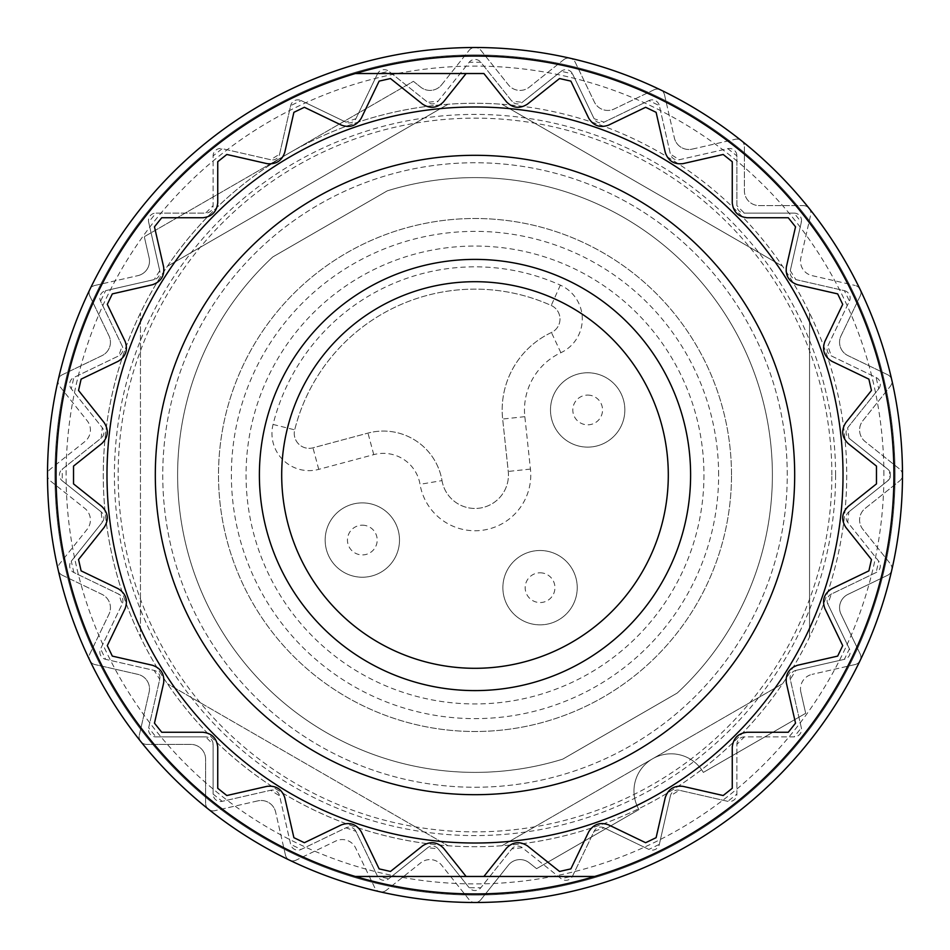 <?xml version="1.0" encoding="UTF-8"?>
<svg xmlns="http://www.w3.org/2000/svg" width="950" height="950" viewBox="0 0 950 950"><rect width="100%" height="100%" fill="white"/><g stroke="black" fill="none" stroke-linecap="round" stroke-linejoin="round"><path stroke-width="0.71" stroke-dasharray="4.75 3.56" d="M483.894 876.47L466.106 876.47L483.894 876.47L466.106 876.47L443.531 848.172C437.202 841.795 430.231 841.011 422.643 845.809L390.474 871.459L379.133 868.882L361.285 831.808C356.523 824.184 349.909 821.869 341.442 824.861L304.368 842.709L293.894 837.674L284.739 797.561C281.794 789.07 275.868 785.341 266.938 786.374L226.824 795.53L217.74 788.274L217.74 747.139C216.754 738.197 211.803 733.246 202.861 732.26L161.726 732.272L154.47 723.176L163.626 683.062C164.659 674.132 160.93 668.206 152.439 665.261L112.326 656.106L107.291 645.632L125.139 608.558C128.131 600.091 125.816 593.477 118.192 588.715L81.118 570.867L78.541 559.526L104.191 527.357C108.989 519.769 108.205 512.798 101.828 506.469L73.53 483.894L73.53 466.106L101.828 443.531C108.205 437.202 108.989 430.231 104.191 422.643L78.541 390.474L81.118 379.133L118.192 361.285C125.816 356.523 128.131 349.909 125.139 341.442L107.291 304.368L112.326 293.894L152.439 284.739C160.93 281.794 164.659 275.868 163.626 266.938L154.47 226.824L161.726 217.74L202.861 217.74C211.803 216.754 216.754 211.803 217.74 202.861L217.728 161.726L226.824 154.47L266.938 163.626C275.868 164.659 281.794 160.93 284.739 152.439L293.894 112.326L304.368 107.291L341.442 125.139C349.909 128.131 356.523 125.816 361.285 118.192L379.133 81.118L390.474 78.541L422.643 104.191C430.231 108.989 437.202 108.205 443.531 101.828L466.106 73.53L483.894 73.53L466.106 73.53L483.894 73.53L506.469 101.828C512.798 108.205 519.769 108.989 527.357 104.191L559.526 78.541L570.867 81.118L588.715 118.192C593.477 125.816 600.091 128.131 608.558 125.139L645.632 107.291L656.106 112.326L665.261 152.439C668.206 160.93 674.132 164.659 683.062 163.626L723.176 154.47L732.26 161.726L732.26 202.861C733.246 211.803 738.197 216.754 747.139 217.74L788.274 217.728L795.53 226.824L786.374 266.938C785.341 275.868 789.07 281.794 797.561 284.739L837.674 293.894L842.709 304.368L824.861 341.442C821.869 349.909 824.184 356.523 831.808 361.285L868.882 379.133L871.459 390.474L845.809 422.643C841.011 430.231 841.795 437.202 848.172 443.531L876.47 466.106L876.47 483.894L848.172 506.469C841.795 512.798 841.011 519.769 845.809 527.357L871.459 559.526L868.882 570.867L831.808 588.715C824.184 593.477 821.869 600.091 824.861 608.558L842.709 645.632L837.674 656.106L797.561 665.261C789.07 668.206 785.341 674.132 786.374 683.062L795.53 723.176L788.274 732.26L747.139 732.26C738.197 733.246 733.246 738.197 732.26 747.139L732.272 788.274L723.176 795.53L683.062 786.374C674.132 785.341 668.206 789.07 665.261 797.561L656.106 837.674L645.632 842.709L608.558 824.861C600.091 821.869 593.477 824.184 588.715 831.808L570.867 868.882L559.526 871.459L527.357 845.809C519.769 841.011 512.798 841.795 506.469 848.172L483.894 876.47M475 893.926A418.926 418.926 0 0 0 837.793 265.537A418.926 418.926 0 0 0 112.207 265.537A418.926 418.926 0 0 0 475 893.926M843.018 475A368.018 368.018 0 0 1 290.997 793.713A368.018 368.018 0 0 1 290.997 156.287A368.018 368.018 0 0 1 843.018 475A368.018 368.018 0 0 0 290.997 156.287A368.018 368.018 0 0 0 290.997 793.713A368.018 368.018 0 0 0 843.018 475M442.011 480.593A33.452 33.452 0 0 0 479.584 508.143A33.452 33.452 0 0 0 508.262 471.438L502.657 419.033A85.5 85.5 0 0 1 551.428 332.512A14.867 14.867 0 0 0 551.226 305.484A185.868 185.868 0 0 0 294.702 429.851A14.867 14.867 165 0 0 312.978 447.83L367.983 433.093A59.482 59.482 0 0 1 442.011 480.593A33.452 33.452 0 0 0 479.584 508.143A33.452 33.452 0 0 0 508.262 471.438L502.657 419.033A85.5 85.5 0 0 1 551.428 332.512A14.867 14.867 0 0 0 551.226 305.484A185.868 185.868 0 0 0 294.702 429.851A14.867 14.867 165.2 0 0 312.978 447.83L367.983 433.093A59.482 59.482 0 0 1 442.011 480.593L420.031 484.322A37.169 37.169 0 0 0 373.754 454.634L318.749 469.371A37.169 37.169 -15 0 1 273.066 424.436A208.169 208.169 0 0 1 560.369 285.142A37.169 37.169 0 0 1 560.88 352.711A63.199 63.199 0 0 0 524.839 416.67L530.444 469.074A55.765 55.765 0 0 1 482.636 530.231A55.765 55.765 0 0 1 420.031 484.322M587.67 395.081A14.867 14.867 0 0 1 600.554 417.383A14.867 14.867 0 0 1 574.798 417.383A14.867 14.867 0 0 1 587.67 395.081M587.67 372.768A37.169 37.169 0 0 0 555.477 428.533A37.169 37.169 0 0 0 619.863 428.533A37.169 37.169 0 0 0 587.67 372.768A37.169 37.169 0 0 1 619.863 428.533A37.169 37.169 0 0 1 555.477 428.533A37.169 37.169 0 0 1 587.67 372.768M540.051 572.803A14.867 14.867 0 0 1 552.936 595.116A14.867 14.867 0 0 1 527.179 595.116A14.867 14.867 0 0 1 540.051 572.803M540.051 550.501A37.169 37.169 0 0 0 507.858 606.266A37.169 37.169 0 0 0 572.244 606.266A37.169 37.169 0 0 0 540.051 550.501A37.169 37.169 59.9 0 1 572.244 606.266A37.169 37.169 59.9 0 1 507.858 606.266A37.169 37.169 59.9 0 1 540.051 550.501M362.33 525.184A14.867 14.867 0 0 1 375.202 547.485A14.867 14.867 0 0 1 349.446 547.485A14.867 14.867 0 0 1 362.33 525.184M362.33 502.883A37.169 37.169 0 0 0 330.137 558.636A37.169 37.169 0 0 0 394.523 558.636A37.169 37.169 0 0 0 362.33 502.883A37.169 37.169 0 0 1 394.523 558.636A37.169 37.169 0 0 1 330.137 558.636A37.169 37.169 0 0 1 362.33 502.883M475 259.397A215.602 215.602 0 0 1 661.722 582.801A215.602 215.602 0 0 1 288.277 582.801A215.602 215.602 0 0 1 475 259.397A215.602 215.602 0 0 0 288.277 582.801A215.602 215.602 0 0 0 661.722 582.801A215.602 215.602 0 0 0 475 259.397M731.5 475A256.5 256.5 0 0 0 346.75 252.866A256.5 256.5 0 0 0 346.75 697.134A256.5 256.5 0 0 0 731.5 475A256.5 256.5 0 0 1 346.75 697.134A256.5 256.5 0 0 1 346.75 252.866A256.5 256.5 0 0 1 731.5 475M562.744 759.145A297.386 297.386 0 0 1 272.793 256.939L387.256 190.855A297.386 297.386 0 0 1 677.207 693.061L562.744 759.145A297.386 297.386 0 0 1 272.793 256.939L387.256 190.855A297.386 297.386 0 0 1 677.207 693.061L562.744 759.145M831.867 475A356.867 356.867 0 0 0 296.566 165.953A356.867 356.867 0 0 0 296.566 784.047A356.867 356.867 0 0 0 831.867 475M846.735 475A371.735 371.735 0 0 1 140.446 637.034A371.735 371.735 0 0 1 391.875 112.682A371.735 371.735 0 0 1 846.735 475M501.956 104.251L782.61 266.285L501.956 104.251A371.735 371.735 0 0 1 809.554 312.966A371.735 371.735 -89.9 0 1 809.554 637.034A371.735 371.735 0 0 1 782.61 683.715L501.956 845.749L782.61 683.715A371.735 371.735 0 0 1 448.044 845.749L167.39 683.715L448.044 845.749A371.735 371.735 16.9 0 1 167.39 683.715A371.735 371.735 0 0 1 140.446 637.034L140.446 312.966L140.446 637.034A371.735 371.735 0 0 1 167.39 266.285L448.044 104.251L167.39 266.285A371.735 371.735 0 0 1 501.956 104.251M809.554 312.966L809.554 637.034L809.554 312.966M895.054 475A420.054 420.054 0 0 0 264.967 111.221A420.054 420.054 0 0 0 264.967 838.779A420.054 420.054 0 0 0 895.054 475A420.054 420.054 0 0 1 264.967 838.779A420.054 420.054 0 0 1 264.967 111.221A420.054 420.054 0 0 1 895.054 475M848.873 511.836L887.763 480.807A7.434 7.434 0 0 0 887.763 469.193L848.873 438.164A7.434 7.434 0 0 1 847.697 427.714L878.714 388.823A7.434 7.434 0 0 0 876.126 377.483L831.297 355.894A7.434 7.434 0 0 1 827.83 345.966L849.419 301.138A7.434 7.434 0 0 0 844.372 290.664L795.863 279.597A7.434 7.434 0 0 1 790.269 270.691L801.337 222.193A7.434 7.434 0 0 0 794.093 213.097L744.337 213.097A7.434 7.434 0 0 1 736.903 205.663L736.903 155.907A7.434 7.434 0 0 0 727.807 148.663L679.309 159.731A7.434 7.434 0 0 1 670.403 154.138L659.336 105.628A7.434 7.434 0 0 0 648.862 100.581L604.034 122.17A7.434 7.434 0 0 1 594.106 118.702L572.518 73.874A7.434 7.434 0 0 0 561.189 71.286L522.286 102.303A7.434 7.434 0 0 1 511.836 101.127L480.807 62.237A7.434 7.434 0 0 0 469.193 62.237L438.164 101.127A7.434 7.434 0 0 1 427.714 102.303L388.823 71.286A7.434 7.434 0 0 0 377.483 73.874L355.894 118.702A7.434 7.434 0 0 1 345.966 122.17L301.138 100.581A7.434 7.434 0 0 0 290.664 105.628L279.597 154.138A7.434 7.434 0 0 1 270.691 159.731L222.193 148.663A7.434 7.434 0 0 0 213.097 155.907L213.097 205.663A7.434 7.434 0 0 1 205.663 213.097L155.907 213.097A7.434 7.434 0 0 0 148.663 222.193L159.731 270.691A7.434 7.434 0 0 1 154.138 279.597L105.628 290.664A7.434 7.434 0 0 0 100.581 301.138L122.17 345.966A7.434 7.434 0 0 1 118.702 355.894L73.874 377.483A7.434 7.434 0 0 0 71.286 388.811L102.303 427.714A7.434 7.434 0 0 1 101.127 438.164L62.237 469.193A7.434 7.434 0 0 0 62.237 480.807L101.127 511.836A7.434 7.434 0 0 1 102.303 522.286L71.286 561.177A7.434 7.434 0 0 0 73.874 572.518L118.702 594.106A7.434 7.434 0 0 1 122.17 604.034L100.581 648.862A7.434 7.434 0 0 0 105.628 659.336L154.138 670.403A7.434 7.434 0 0 1 159.731 679.309L148.663 727.807A7.434 7.434 0 0 0 155.907 736.903L205.663 736.903A7.434 7.434 0 0 1 213.097 744.337L213.097 794.093A7.434 7.434 0 0 0 222.193 801.337L270.691 790.269A7.434 7.434 -12.9 0 1 279.597 795.863L290.664 844.372A7.434 7.434 0 0 0 301.138 849.419L345.966 827.83A7.434 7.434 0 0 1 355.894 831.297L377.483 876.126A7.434 7.434 0 0 0 388.811 878.714L427.714 847.697A7.434 7.434 0 0 1 438.164 848.873L469.193 887.763A7.434 7.434 0 0 0 480.807 887.763L511.836 848.873A7.434 7.434 0 0 1 522.286 847.697L561.177 878.714A7.434 7.434 0 0 0 572.518 876.126L594.106 831.297A7.434 7.434 0 0 1 604.034 827.83L648.862 849.419A7.434 7.434 0 0 0 659.336 844.372L670.403 795.863A7.434 7.434 0 0 1 679.309 790.269L727.807 801.337A7.434 7.434 0 0 0 736.903 794.093L736.903 744.337A7.434 7.434 0 0 1 744.337 736.903L794.093 736.903A7.434 7.434 0 0 0 801.337 727.807L790.269 679.309A7.434 7.434 0 0 1 795.863 670.403L844.372 659.336A7.434 7.434 0 0 0 849.419 648.862L827.83 604.034A7.434 7.434 0 0 1 831.297 594.106L876.126 572.518A7.434 7.434 0 0 0 878.714 561.189L847.697 522.286A7.434 7.434 0 0 1 848.873 511.836L887.763 480.807L890.566 475L887.763 469.193L848.873 438.164L847.697 427.714L878.714 388.823L876.126 377.483L831.297 355.894L827.83 345.966L849.419 301.138L844.372 290.664L795.863 279.597L790.269 270.691L801.337 222.193L794.093 213.097L744.337 213.097L736.903 205.663L736.903 155.907L727.807 148.663L679.309 159.731L670.403 154.138L659.336 105.628L648.862 100.581L604.034 122.17L594.106 118.702L572.518 73.874L561.189 71.286L522.286 102.303L511.836 101.127L480.807 62.237L469.193 62.237L438.164 101.127L427.714 102.303L388.823 71.286L377.483 73.874L355.894 118.702L345.966 122.17L301.138 100.581L290.664 105.628L279.597 154.138L270.691 159.731L222.193 148.663L213.097 155.907L213.097 205.663L205.663 213.097L155.907 213.097L148.663 222.193L159.731 270.691L154.138 279.597L105.628 290.664L100.581 301.138L122.17 345.966L118.702 355.894L73.874 377.483L71.286 388.811L102.303 427.714L101.127 438.164L62.237 469.193L62.237 480.807L101.127 511.836L102.303 522.286L71.286 561.177L73.874 572.518L118.702 594.106L122.17 604.034L100.581 648.862L105.628 659.336L154.138 670.403L159.731 679.309L148.663 727.807L155.907 736.903L205.663 736.903L213.097 744.337L213.097 794.093L222.193 801.337L270.691 790.269L279.597 795.863L290.664 844.372L301.138 849.419L345.966 827.83L355.894 831.297L377.483 876.126L388.811 878.714L427.714 847.697L438.164 848.873L469.193 887.763L480.807 887.763L511.836 848.873L522.286 847.697L561.177 878.714L572.518 876.126L594.106 831.297L604.034 827.83L648.862 849.419L659.336 844.372L670.403 795.863L679.309 790.269L727.807 801.337L736.903 794.093L736.903 744.337L744.337 736.903L794.093 736.903L801.337 727.807L790.269 679.309L795.863 670.403L844.372 659.336L849.419 648.862L827.83 604.034L831.297 594.106L876.126 572.518L878.714 561.189L847.697 522.286L848.873 511.836M835.584 475A360.584 360.584 0 0 1 294.714 787.277A360.584 360.584 0 0 1 294.714 162.723A360.584 360.584 0 0 1 835.584 475M787.253 475A312.253 312.253 0 0 0 318.867 204.583A312.253 312.253 0 0 0 318.867 745.418A312.253 312.253 0 0 0 787.253 475A312.253 312.253 0 0 0 318.867 204.583A312.253 312.253 0 0 0 318.867 745.418A312.253 312.253 0 0 0 787.253 475M800.874 692.182L805.695 713.307L703.344 772.409A37.169 37.169 0 0 0 652.567 758.801A37.169 37.169 0 0 0 638.958 809.578L536.596 868.668L529.281 862.837A14.867 14.867 0 0 0 508.381 865.189L480.866 899.697A7.553 7.553 0 0 1 469.134 899.697L441.619 865.189A14.867 14.867 0 0 0 420.719 862.837L386.223 890.352A7.553 7.553 0 0 1 374.775 887.739L355.633 847.982A14.867 14.867 0 0 0 335.777 841.035L296.02 860.178A7.553 7.553 0 0 1 285.439 855.095A7.553 7.553 0 0 0 289.192 859.999A427.488 427.488 -151.6 0 1 208.739 809.447A7.553 7.553 0 0 0 214.795 810.706A7.553 7.553 0 0 1 205.616 803.379L205.616 759.252A14.867 14.867 0 0 0 190.748 744.384L146.621 744.384A7.553 7.553 0 0 1 139.294 735.205L149.126 692.182A14.867 14.867 0 0 0 137.94 674.369L94.917 664.549L137.94 674.369A14.867 14.867 0 0 1 149.126 692.182L139.306 735.205A7.553 7.553 0 0 0 140.553 741.261A427.488 427.488 0 0 1 90.001 660.808A7.553 7.553 0 0 0 94.905 664.561A7.553 7.553 0 0 1 89.811 653.98L108.965 614.222A14.867 14.867 0 0 0 102.018 594.367L62.261 575.225A7.553 7.553 0 0 1 59.648 563.778L87.163 529.281A14.867 14.867 0 0 0 84.811 508.381L50.303 480.866A7.553 7.553 0 0 1 47.5 475A7.553 7.553 -64.3 0 1 50.303 469.134L84.811 441.619A14.867 14.867 0 0 0 87.163 420.719L59.648 386.223A7.553 7.553 0 0 1 62.261 374.775L102.018 355.633A14.867 14.867 0 0 0 108.965 335.777L89.823 296.02A7.553 7.553 0 0 1 94.905 285.439A7.553 7.553 0 0 0 90.001 289.192A427.488 427.488 0 0 1 474.644 47.512A7.553 7.553 -25.3 0 0 469.134 50.303A7.553 7.553 0 0 1 480.866 50.303L508.381 84.811A14.867 14.867 0 0 0 529.281 87.163L563.778 59.648A7.553 7.553 0 0 1 575.225 62.261L594.367 102.018A14.867 14.867 154 0 0 614.222 108.965L653.98 89.823A7.553 7.553 0 0 1 664.561 94.905A7.553 7.553 0 0 0 660.808 90.001A427.488 427.488 -154.1 0 1 741.261 140.553A7.553 7.553 0 0 0 735.205 139.294A7.553 7.553 0 0 1 744.384 146.621L744.384 190.748A14.867 14.867 0 0 0 759.252 205.616L803.379 205.616A7.553 7.553 0 0 1 810.706 214.795L800.874 257.818A14.867 14.867 0 0 0 812.06 275.631L855.083 285.451L812.06 275.631A14.867 14.867 0 0 1 800.874 257.818L810.694 214.795A7.553 7.553 0 0 0 809.447 208.739A427.488 427.488 0 0 1 859.999 289.192A7.553 7.553 0 0 0 855.095 285.439A7.553 7.553 15.6 0 1 860.166 289.512A7.553 7.553 0 0 1 860.189 296.02L841.035 335.777A14.867 14.867 0 0 0 847.982 355.633L887.739 374.775A7.553 7.553 0 0 1 890.352 386.223L862.837 420.719A14.867 14.867 0 0 0 865.189 441.619L899.697 469.134A7.553 7.553 0 0 1 899.697 480.866L865.189 508.381A14.867 14.867 0 0 0 862.837 529.281L890.352 563.778A7.553 7.553 0 0 1 887.739 575.225L847.982 594.367A14.867 14.867 0 0 0 841.035 614.222L860.178 653.98A7.553 7.553 0 0 1 855.095 664.561A7.553 7.553 0 0 0 859.999 660.808A427.488 427.488 0 0 1 475.356 902.488A7.553 7.553 0 0 0 480.866 899.697L508.381 865.189A14.867 14.867 0 0 1 529.281 862.837L536.596 868.668L638.958 809.578A37.169 37.169 0 0 1 652.567 758.801A37.169 37.169 0 0 1 703.344 772.409L805.695 713.307L800.874 692.182A14.867 14.867 0 0 1 812.06 674.369A14.867 14.867 0 0 0 800.874 692.182M855.083 664.549L812.06 674.369L855.083 664.549M860.189 653.98A7.553 7.553 0 0 1 860.308 660.167A427.488 427.488 0 0 0 891.694 570.475A7.553 7.553 0 0 1 887.739 575.225L847.982 594.367A14.867 14.867 0 0 0 841.035 614.222L860.178 653.98M902.488 474.644A427.488 427.488 0 0 0 891.848 380.226A7.553 7.553 0 0 1 890.352 386.223L862.837 420.719A14.867 14.867 0 0 0 865.189 441.619L899.697 469.134A7.553 7.553 0 0 1 899.697 480.866L865.189 508.381A14.867 14.867 0 0 0 862.837 529.281L890.352 563.778A7.553 7.553 0 0 1 891.848 569.774A427.488 427.488 0 0 0 902.488 475.356M887.739 374.775A7.553 7.553 24.4 0 1 891.694 379.525A427.488 427.488 -115.7 0 0 860.308 289.833A7.553 7.553 0 0 1 860.189 296.02L841.035 335.777A14.867 14.867 0 0 0 847.982 355.633L887.739 374.775M803.379 205.616A7.553 7.553 0 0 1 809.008 208.181A427.488 427.488 0 0 0 741.819 140.992A7.553 7.553 0 0 1 744.384 146.621L744.384 190.748A14.867 14.867 0 0 0 759.252 205.616L803.379 205.616M692.182 149.126L735.205 139.306L692.182 149.126A14.867 14.867 0 0 1 674.369 137.94A14.867 14.867 0 0 0 692.182 149.126M664.549 94.917L674.369 137.94L664.549 94.917M653.98 89.811A7.553 7.553 0 0 1 660.167 89.692A427.488 427.488 0 0 0 570.475 58.306A7.553 7.553 0 0 1 575.225 62.261L594.367 102.018A14.867 14.867 0 0 0 614.222 108.965L653.98 89.823M563.778 59.648A7.553 7.553 0 0 1 569.774 58.152A427.488 427.488 0 0 0 475.356 47.512A7.553 7.553 22.3 0 1 480.866 50.303L508.381 84.811A14.867 14.867 0 0 0 529.281 87.163L563.778 59.648M441.619 84.811L469.134 50.303L441.619 84.811A14.867 14.867 0 0 1 420.719 87.163A14.867 14.867 0 0 0 441.619 84.811M413.404 81.332L420.719 87.163L413.404 81.332L144.305 236.692L413.404 81.332M149.126 257.818L144.305 236.692L149.126 257.818A14.867 14.867 0 0 1 137.94 275.631A14.867 14.867 0 0 0 149.126 257.818M94.917 285.451L137.94 275.631L94.917 285.451M89.811 296.02A7.553 7.553 0 0 1 89.692 289.833A427.488 427.488 0 0 0 58.306 379.525A7.553 7.553 0 0 1 62.261 374.775L102.018 355.633A14.867 14.867 0 0 0 108.965 335.777L89.823 296.02M47.512 475.356A427.488 427.488 0 0 0 58.152 569.774A7.553 7.553 0 0 1 59.648 563.778L87.163 529.281A14.867 14.867 0 0 0 84.811 508.381L50.303 480.866A7.553 7.553 0 0 1 50.303 469.134L84.811 441.619A14.867 14.867 0 0 0 87.163 420.719L59.648 386.223A7.553 7.553 0 0 1 58.152 380.226A427.488 427.488 0 0 0 47.512 474.644M62.261 575.225A7.553 7.553 0 0 1 58.306 570.475A427.488 427.488 -115.6 0 0 89.692 660.167A7.553 7.553 0 0 1 89.811 653.98L108.965 614.222A14.867 14.867 0 0 0 102.018 594.367L62.261 575.225M146.621 744.384A7.553 7.553 0 0 1 140.992 741.819A427.488 427.488 0 0 0 208.181 809.008A7.553 7.553 60 0 1 205.616 803.379L205.616 759.252A14.867 14.867 0 0 0 190.748 744.384L146.621 744.384M257.818 800.874L214.795 810.694L257.818 800.874A14.867 14.867 0 0 1 275.631 812.06A14.867 14.867 0 0 0 257.818 800.874M285.451 855.083L275.631 812.06L285.451 855.083M296.02 860.189A7.553 7.553 0 0 1 289.833 860.308A427.488 427.488 0 0 0 379.525 891.694A7.553 7.553 0 0 1 374.775 887.739L355.633 847.982A14.867 14.867 0 0 0 335.777 841.035L296.02 860.178M386.223 890.352A7.553 7.553 0 0 1 380.226 891.848A427.488 427.488 0 0 0 474.644 902.488A7.553 7.553 0 0 1 469.134 899.697L441.619 865.189A14.867 14.867 0 0 0 420.719 862.837L386.223 890.352M475 668.301A193.301 193.301 0 0 0 642.402 378.349A193.301 193.301 0 0 0 307.598 378.349A193.301 193.301 0 0 0 475 668.301M883.904 475A408.904 408.904 0 0 0 270.548 120.876A408.904 408.904 0 0 0 270.548 829.124A408.904 408.904 0 0 0 883.904 475M373.754 454.634L367.983 433.093M318.749 469.371L312.978 447.83M273.066 424.436L294.702 429.851M560.369 285.142L551.226 305.484M560.88 352.711L551.428 332.512M524.839 416.67L502.657 419.033M530.444 469.074L508.262 471.438M703.95 475A228.95 228.95 0 0 1 360.525 673.277A228.95 228.95 0 0 1 360.525 276.723A228.95 228.95 0 0 1 703.95 475M718.627 475A243.627 243.627 0 0 0 353.186 264.017A243.627 243.627 0 0 0 353.186 685.983A243.627 243.627 0 0 0 718.627 475"/><path stroke-width="1.43" d="M466.106 876.47L594.653 876.47L483.894 876.47L506.469 848.172C512.798 841.795 519.769 841.011 527.357 845.809L559.526 871.459L570.867 868.882L588.715 831.808C593.477 824.184 600.091 821.869 608.558 824.861L645.632 842.709L656.106 837.674L665.261 797.561C668.206 789.07 674.132 785.341 683.062 786.374L723.176 795.53L732.26 788.274L732.26 747.139C733.246 738.197 738.197 733.246 747.139 732.26L788.274 732.26L795.53 723.176L786.374 683.062C785.341 674.132 789.07 668.206 797.561 665.261L837.674 656.106L842.709 645.632L824.861 608.558C821.869 600.091 824.184 593.477 831.808 588.715L868.882 570.867L871.459 559.526L845.809 527.357C841.011 519.769 841.795 512.798 848.172 506.469L876.47 483.894L876.47 466.106L848.172 443.531C841.795 437.202 841.011 430.231 845.809 422.643L871.459 390.474L868.882 379.133L831.808 361.285C824.184 356.523 821.869 349.909 824.861 341.442L842.709 304.368L837.674 293.894L797.561 284.739C789.07 281.794 785.341 275.868 786.374 266.938L795.53 226.824L788.274 217.74L747.139 217.74C738.197 216.754 733.246 211.803 732.26 202.861L732.26 161.726L723.176 154.47L683.062 163.626C674.132 164.659 668.206 160.93 665.261 152.439L656.106 112.326L645.632 107.291L608.558 125.139C600.091 128.131 593.477 125.816 588.715 118.192L570.867 81.118L559.526 78.541L527.357 104.191C519.769 108.989 512.798 108.205 506.469 101.828L483.894 73.53L355.348 73.53L466.106 73.53L443.531 101.828C437.202 108.205 430.231 108.989 422.643 104.191L390.474 78.541L379.133 81.118L361.285 118.192C356.523 125.816 349.909 128.131 341.442 125.139L304.368 107.291L293.894 112.326L284.739 152.439C281.794 160.93 275.868 164.659 266.938 163.626L226.824 154.47L217.74 161.726L217.74 202.861C216.754 211.803 211.803 216.754 202.861 217.74L161.726 217.74L154.47 226.824L163.626 266.938C164.659 275.868 160.93 281.794 152.439 284.739L112.326 293.894L107.291 304.368L125.139 341.442C128.131 349.909 125.816 356.523 118.192 361.285L81.118 379.133L78.541 390.474L104.191 422.643C108.989 430.231 108.205 437.202 101.828 443.531L73.53 466.106L73.53 483.894L101.828 506.469C108.205 512.798 108.989 519.769 104.191 527.357L78.541 559.526L81.118 570.867L118.192 588.715C125.816 593.477 128.131 600.091 125.139 608.558L107.291 645.632L112.326 656.106L152.439 665.261C160.93 668.206 164.659 674.132 163.626 683.062L154.47 723.176L161.726 732.26L202.861 732.26C211.803 733.246 216.754 738.197 217.74 747.139L217.74 788.274L226.824 795.53L266.938 786.374C275.868 785.341 281.794 789.07 284.739 797.561L293.894 837.674L304.368 842.709L341.442 824.861C349.909 821.869 356.523 824.184 361.285 831.808L379.133 868.882L390.474 871.459L422.643 845.809C430.231 841.011 437.202 841.795 443.531 848.172L466.106 876.47L355.348 876.47L466.106 876.47M594.653 876.47A418.926 418.926 0 0 1 56.074 475A418.926 418.926 0 0 1 594.653 73.53A418.926 418.926 0 0 1 594.653 876.47M475 668.301A193.301 193.301 0 0 1 307.598 378.349A193.301 193.301 0 0 1 642.402 378.349A193.301 193.301 0 0 1 475 668.301A193.301 193.301 0 0 1 307.598 378.349A193.301 193.301 0 0 1 642.402 378.349A193.301 193.301 0 0 1 475 668.301M794.687 475A319.687 319.687 0 0 1 315.151 751.854A319.687 319.687 0 0 1 315.151 198.146A319.687 319.687 0 0 1 794.687 475M843.018 475A368.018 368.018 0 0 1 290.997 793.713A368.018 368.018 0 0 1 290.997 156.287A368.018 368.018 0 0 1 843.018 475M902.488 475A427.488 427.488 0 0 1 261.25 845.215A427.488 427.488 0 0 1 261.25 104.785A427.488 427.488 0 0 1 902.488 475M475 690.602A215.602 215.602 0 0 1 288.277 367.199A215.602 215.602 0 0 1 661.722 367.199A215.602 215.602 0 0 1 475 690.602"/></g></svg>
